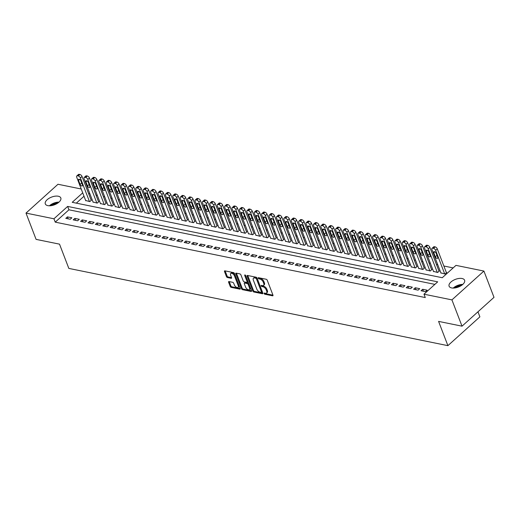 <?xml version="1.0" encoding="UTF-8"?>
<svg xmlns="http://www.w3.org/2000/svg" width="520" height="520" viewBox="0 0 520 520"><rect width="100%" height="100%" fill="white"/><g stroke="black" fill="none" stroke-linecap="round" stroke-linejoin="round"><path stroke-width="0.78" d="M264.101 293.547A0.715 0.377 -132 0 0 264.836 294.229L272.552 295.802A1.021 0.546 -132 0 0 272.916 295.737A1.021 0.546 -132 0 0 272.961 295.126L267.248 280.241A1.021 0.546 -132 0 0 266.201 279.266L258.486 277.693A0.715 0.377 -132 0 0 258.232 277.745A0.715 0.377 -132 0 0 258.2 278.168A0.715 0.377 -132 0 0 258.928 278.85L259.928 279.058A3.263 1.736 -132 0 1 263.269 282.172L263.744 283.413A3.263 1.736 -132 0 1 263.601 285.363A3.263 1.736 -132 0 1 262.438 285.591L261.437 285.382A0.715 0.377 -132 0 0 261.183 285.435A0.715 0.377 -132 0 0 261.151 285.857A0.715 0.377 -132 0 0 261.878 286.539L262.88 286.748A3.263 1.736 -132 0 1 266.221 289.868L266.695 291.103A3.263 1.736 -132 0 1 266.558 293.053A3.263 1.736 -132 0 1 265.389 293.28L264.387 293.072A0.715 0.377 -132 0 0 264.134 293.124A0.715 0.377 -132 0 0 264.101 293.547M264.869 293.169A0.715 0.377 -132 0 0 265.486 293.644L272.974 295.172M258.96 277.791A0.715 0.377 -132 0 0 259.584 278.265L260.579 278.467L259.928 279.058M261.911 285.48A0.715 0.377 -132 0 0 262.535 285.954L263.536 286.156L262.88 286.748M58.279 196.228A8.307 4.115 159 0 1 60.814 197.958A8.307 4.115 159 0 1 56.966 203.6A8.307 4.115 159 0 1 47.834 205.641A8.307 4.115 159 0 1 45.305 203.911A8.307 4.115 159 0 1 49.153 198.263A8.307 4.115 159 0 1 58.279 196.228M462.072 278.512A8.307 4.115 159 0 1 464.607 280.241A8.307 4.115 159 0 1 460.759 285.883A8.307 4.115 159 0 1 451.633 287.924A8.307 4.115 159 0 1 449.098 286.195A8.307 4.115 159 0 1 452.946 280.553A8.307 4.115 159 0 1 462.072 278.512M229.014 281.561A1.021 0.546 -132 0 0 228.65 281.625A1.021 0.546 -132 0 0 228.605 282.236L230.211 286.416A1.021 0.546 -132 0 0 231.25 287.391L239.824 289.133A1.021 0.546 -132 0 0 240.188 289.068A1.021 0.546 -132 0 0 240.233 288.457L234.52 273.572A1.021 0.546 -132 0 0 233.48 272.597L224.906 270.849A1.021 0.546 -132 0 0 224.542 270.92A1.021 0.546 -132 0 0 224.497 271.531L226.434 276.575A1.021 0.546 -132 0 0 227.474 277.55L231.147 278.298A1.021 0.546 -132 0 0 231.511 278.226A1.021 0.546 -132 0 0 231.556 277.615L230.594 275.119A2.73 1.456 -132 0 1 230.711 273.488A2.73 1.456 -132 0 1 232.667 273.721A2.73 1.456 -132 0 1 234.481 275.906L238.238 285.708A2.73 1.456 -132 0 1 238.121 287.339A2.73 1.456 -132 0 1 236.171 287.099A2.73 1.456 -132 0 1 234.358 284.914L233.727 283.283A1.021 0.546 -132 0 0 232.681 282.308L229.014 281.561M434.882 284.375L68.939 209.8L55.23 222.15L425.276 297.564L423.982 294.19L437.691 281.84L67.645 206.427L53.937 218.784L26 213.089L57.986 184.262L81.231 189M55.23 222.15L53.937 218.784M82.713 192.855L72.215 202.312L442.26 277.719L455.975 265.369L483.912 271.063L494 297.343L462.013 326.17L438.588 321.399L447.902 345.657L68.829 268.411L59.514 244.147L36.088 239.375L26 213.089M462.013 326.17L451.925 299.884L423.982 294.19M252.805 291.018A1.021 0.546 -132 0 0 253.844 291.993L262.418 293.742A1.021 0.546 -132 0 0 262.782 293.67A1.021 0.546 -132 0 0 262.828 293.059L257.114 278.174A1.021 0.546 -132 0 0 256.067 277.199L247.494 275.457A1.021 0.546 -132 0 0 247.13 275.522A1.021 0.546 -132 0 0 247.091 276.133L252.805 291.018L253.455 290.427A1.021 0.546 -132 0 0 254.501 291.401L262.841 293.105M251.121 291.434L242.547 289.692A1.021 0.546 -132 0 1 241.508 288.717L235.794 273.832A1.021 0.546 -132 0 1 235.833 273.221A1.021 0.546 -132 0 1 236.203 273.15L239.869 273.897A1.021 0.546 -132 0 1 240.916 274.872L243.23 280.911A1.021 0.546 -132 0 0 244.276 281.886L246.708 282.38A1.021 0.546 -132 0 0 247.072 282.315A1.021 0.546 -132 0 0 247.117 281.704L244.706 275.418A0.715 0.377 -132 0 1 244.738 274.995A0.715 0.377 -132 0 1 245.245 275.054A0.715 0.377 -132 0 1 245.719 275.626L251.531 290.758A1.021 0.546 -132 0 1 251.485 291.369A1.021 0.546 -132 0 1 251.121 291.434L251.596 291.012M447.902 345.657L479.888 316.836L477.958 311.798M74.835 218.394L73.197 219.863L77.642 220.766L79.274 219.297L74.835 218.394L75.582 220.35M89.635 221.41L88.003 222.879L92.443 223.789L94.075 222.313L89.635 221.41L90.383 223.366M104.435 224.425L102.804 225.894L107.244 226.805L108.875 225.329L104.435 224.425L105.183 226.382M119.236 227.442L117.605 228.911L122.044 229.821L123.676 228.345L119.236 227.442L119.99 229.398M134.037 230.458L132.405 231.933L136.845 232.837L138.476 231.361L134.037 230.458L134.791 232.414M148.844 233.474L147.206 234.949L151.651 235.853L153.283 234.383L148.844 233.474L149.591 235.43M163.644 236.489L162.013 237.965L166.452 238.869L168.083 237.4L163.644 236.489L164.392 238.446M178.444 239.506L176.813 240.981L181.253 241.885L182.884 240.416L178.444 239.506L179.192 241.462M193.245 242.522L191.614 243.997L196.053 244.9L197.685 243.431L193.245 242.522L193.999 244.478M208.046 245.544L206.414 247.013L210.853 247.917L212.492 246.447L208.046 245.544L208.8 247.494M222.853 248.56L221.214 250.029L225.661 250.933L227.292 249.464L222.853 248.56L223.6 250.517M237.653 251.576L236.022 253.045L240.461 253.948L242.093 252.48L237.653 251.576L238.4 253.533M252.453 254.592L250.822 256.061L255.261 256.964L256.893 255.495L252.453 254.592L253.201 256.548M267.254 257.608L265.623 259.077L270.062 259.981L271.694 258.512L267.254 257.608L268.008 259.565M282.055 260.624L280.423 262.093L284.863 262.997L286.5 261.528L282.055 260.624L282.808 262.581M296.861 263.64L295.224 265.109L299.669 266.012L301.301 264.543L296.861 263.64L297.609 265.596M311.662 266.656L310.031 268.125L314.47 269.029L316.101 267.56L311.662 266.656L312.409 268.613M326.463 269.672L324.831 271.141L329.271 272.044L330.902 270.575L326.463 269.672L327.217 271.628M341.263 272.688L339.632 274.157L344.071 275.067L345.703 273.592L341.263 272.688L342.017 274.644M356.063 275.704L354.432 277.173L358.872 278.083L360.51 276.608L356.063 275.704L356.818 277.661M370.871 278.72L369.239 280.189L373.678 281.099L375.31 279.624L370.871 278.72L371.618 280.677M385.671 281.736L384.04 283.205L388.479 284.115L390.111 282.639L385.671 281.736L386.418 283.692M400.472 284.752L398.84 286.228L403.279 287.131L404.911 285.656L400.472 284.752L401.226 286.709M415.272 287.768L413.641 289.244L418.08 290.147L419.712 288.678L415.272 287.768L416.026 289.725M422.675 289.276L421.044 290.752L425.484 291.655L427.115 290.186L422.675 289.276L423.423 291.233M407.875 286.26L406.244 287.736L410.683 288.639L412.315 287.17L407.875 286.26L408.623 288.217M393.068 283.244L391.437 284.713L395.876 285.623L397.514 284.147L393.068 283.244L393.822 285.2M378.268 280.228L376.636 281.697L381.075 282.607L382.707 281.132L378.268 280.228L379.022 282.185M363.467 277.212L361.835 278.681L366.275 279.591L367.906 278.115L363.467 277.212L364.221 279.168M348.666 274.196L347.035 275.665L351.475 276.575L353.106 275.1L348.666 274.196L349.414 276.153M333.866 271.18L332.235 272.649L336.674 273.553L338.306 272.084L333.866 271.18L334.613 273.137M319.059 268.164L317.428 269.633L321.867 270.536L323.505 269.067L319.059 268.164L319.813 270.12M304.258 265.148L302.627 266.617L307.067 267.521L308.698 266.052L304.258 265.148L305.012 267.105M289.458 262.132L287.827 263.601L292.266 264.505L293.897 263.036L289.458 262.132L290.212 264.089M274.658 259.116L273.026 260.585L277.466 261.489L279.097 260.019L274.658 259.116L275.405 261.072M259.857 256.1L258.219 257.569L262.665 258.472L264.297 257.003L259.857 256.1L260.605 258.057M245.05 253.084L243.419 254.553L247.858 255.457L249.496 253.988L245.05 253.084L245.804 255.041M230.25 250.068L228.618 251.537L233.058 252.441L234.689 250.972L230.25 250.068L231.004 252.025M215.449 247.052L213.817 248.521L218.257 249.425L219.889 247.956L215.449 247.052L216.197 249.008M200.649 244.036L199.017 245.505L203.457 246.409L205.088 244.94L200.649 244.036L201.396 245.986M185.848 241.014L184.21 242.489L188.656 243.393L190.287 241.924L185.848 241.014L186.596 242.97M171.041 237.998L169.41 239.473L173.849 240.377L175.481 238.908L171.041 237.998L171.795 239.954M156.24 234.982L154.609 236.457L159.048 237.361L160.68 235.892L156.24 234.982L156.995 236.938M141.44 231.966L139.809 233.441L144.248 234.344L145.88 232.869L141.44 231.966L142.188 233.922M126.64 228.95L125.008 230.419L129.448 231.328L131.079 229.853L126.64 228.95L127.387 230.906M111.839 225.933L110.201 227.403L114.647 228.312L116.278 226.837L111.839 225.933L112.587 227.89M97.032 222.917L95.401 224.386L99.84 225.297L101.472 223.821L97.032 222.917L97.786 224.874M82.232 219.901L80.6 221.37L85.04 222.281L86.671 220.805L82.232 219.901L82.986 221.858M67.431 216.886L65.8 218.355L70.239 219.258L71.87 217.789L67.431 216.886L68.178 218.842M483.912 271.063L451.925 299.884M453.161 267.904L443.853 266.006M437.769 264.764L436.449 264.498M430.365 263.257L429.052 262.99M422.968 261.749L421.649 261.482M415.565 260.24L414.245 259.974M408.161 258.733L406.848 258.466M400.764 257.225L399.445 256.952M393.361 255.717L392.048 255.444M385.964 254.208L384.644 253.936M378.56 252.701L377.24 252.428M371.156 251.192L369.844 250.919M363.76 249.685L362.44 249.411M356.356 248.177L355.043 247.904M348.959 246.669L347.64 246.395M341.556 245.161L340.236 244.888M334.152 243.653L332.839 243.38M326.755 242.144L325.436 241.872M319.351 240.63L318.038 240.364M311.954 239.122L310.635 238.856M304.551 237.614L303.231 237.347M297.147 236.106L295.834 235.839M289.75 234.598L288.431 234.332M282.347 233.09L281.034 232.823M274.95 231.582L273.631 231.316M267.547 230.074L266.227 229.808M260.143 228.566L258.83 228.3M252.746 227.058L251.427 226.792M245.343 225.55L244.03 225.284M237.946 224.042L236.626 223.775M230.542 222.534L229.222 222.268M223.139 221.026L221.826 220.76M215.742 219.518L214.422 219.252M208.338 218.01L207.025 217.744M200.941 216.502L199.622 216.236M193.537 214.994L192.218 214.728M186.134 213.486L184.821 213.219M178.737 211.978L177.417 211.712M171.333 210.47L170.02 210.203M163.937 208.962L162.617 208.696M156.533 207.454L155.214 207.188M149.13 205.946L147.816 205.68M141.733 204.438L140.413 204.172M134.329 202.93L133.016 202.657M126.932 201.422L125.613 201.149M119.528 199.914L118.209 199.641M112.125 198.406L110.812 198.133M104.728 196.898L103.409 196.625M97.325 195.39L96.005 195.117M89.927 193.882L88.608 193.609M84.006 196.228L76.323 203.151M85.638 200.48L89.823 201.611L91.455 200.142L91.085 200.07M93.034 201.988L97.227 203.119L98.859 201.65L98.488 201.578M100.438 203.495L104.624 204.627L106.255 203.158L105.885 203.086M107.841 205.004L112.028 206.135L113.659 204.666L113.288 204.594M115.239 206.511L119.424 207.643L121.056 206.174L120.692 206.102M122.642 208.019L126.828 209.157L128.459 207.681L128.089 207.61M130.039 209.528L134.232 210.665L135.863 209.19L135.493 209.118M137.442 211.036L141.629 212.173L143.26 210.697L142.89 210.626M144.846 212.544L149.032 213.681L150.663 212.206L150.293 212.134M152.243 214.052L156.429 215.189L158.06 213.714L157.697 213.642M159.647 215.56L163.833 216.697L165.464 215.222L165.094 215.15M167.044 217.067L171.236 218.205L172.868 216.73L172.497 216.658M174.447 218.576L178.633 219.713L180.264 218.238L179.894 218.166M181.85 220.083L186.036 221.221L187.668 219.745L187.297 219.674M189.248 221.592L193.433 222.729L195.072 221.254L194.701 221.182M196.651 223.1L200.837 224.237L202.469 222.768L202.098 222.69M204.048 224.608L208.24 225.745L209.872 224.276L209.502 224.198M211.452 226.115L215.638 227.253L217.269 225.784L216.899 225.706M218.855 227.63L223.041 228.761L224.672 227.292L224.302 227.214M226.252 229.138L230.438 230.269L232.076 228.8L231.706 228.722M233.656 230.646L237.842 231.777L239.473 230.308L239.103 230.23M241.053 232.154L245.245 233.285L246.877 231.816L246.506 231.738M248.456 233.662L252.642 234.793L254.274 233.324L253.903 233.246M255.859 235.17L260.046 236.301L261.677 234.832L261.307 234.754M263.257 236.678L267.442 237.809L269.081 236.34L268.71 236.262M270.66 238.186L274.846 239.317L276.478 237.848L276.107 237.77M278.057 239.694L282.25 240.825L283.881 239.356L283.511 239.278M285.461 241.202L289.647 242.333L291.278 240.864L290.908 240.786M292.864 242.71L297.05 243.841L298.682 242.372L298.311 242.294M300.261 244.218L304.447 245.349L306.085 243.88L305.714 243.802M307.664 245.726L311.851 246.857L313.482 245.388L313.111 245.31M315.062 247.234L319.254 248.365L320.886 246.896L320.515 246.818M322.465 248.742L326.651 249.873L328.283 248.404L327.912 248.326M329.869 250.25L334.054 251.381L335.686 249.912L335.316 249.834M337.266 251.758L341.451 252.889L343.09 251.42L342.719 251.342M344.669 253.266L348.855 254.397L350.487 252.928L350.116 252.85M352.072 254.774L356.259 255.905L357.89 254.436L357.519 254.364M359.469 256.282L363.656 257.413L365.287 255.944L364.916 255.873M366.873 257.79L371.059 258.921L372.691 257.452L372.32 257.381M374.27 259.298L378.456 260.429L380.094 258.96L379.724 258.889M381.674 260.806L385.86 261.937L387.491 260.468L387.121 260.397M389.077 262.314L393.263 263.452L394.894 261.976L394.524 261.905M396.474 263.822L400.66 264.959L402.291 263.484L401.921 263.413M403.878 265.33L408.063 266.468L409.695 264.992L409.325 264.921M411.275 266.838L415.46 267.976L417.099 266.5L416.728 266.428M418.678 268.346L422.864 269.483L424.496 268.008L424.125 267.937M426.082 269.854L430.268 270.992L431.899 269.516L431.529 269.445M433.478 271.362L437.665 272.5L439.296 271.024L438.925 270.953M440.882 272.87L445.068 274.007L446.7 272.532L446.329 272.461M68.939 209.8L67.645 206.427M266.558 293.053L267.209 292.468A3.263 1.736 -132 0 0 267.351 290.517L266.695 291.103M263.536 286.156A3.263 1.736 -132 0 1 266.87 289.276L267.351 290.517M263.601 285.363L264.257 284.778A3.263 1.736 -132 0 0 264.401 282.828L263.744 283.413M260.579 278.467A3.263 1.736 -132 0 1 263.919 281.587L264.401 282.828M247.728 275.502A1.021 0.546 -132 0 0 247.741 275.548L253.455 290.427M261.177 292.422A0.715 0.377 -132 0 0 261.43 292.37A0.715 0.377 -132 0 0 261.463 291.941L256.445 278.876A0.715 0.377 -132 0 0 255.717 278.194L254.664 277.979A3.263 1.736 -132 0 0 253.494 278.207A3.263 1.736 -132 0 0 253.351 280.156L256.783 289.088A3.263 1.736 -132 0 0 260.124 292.201L261.177 292.422M261.827 291.831A0.715 0.377 -132 0 0 262.08 291.779A0.715 0.377 -132 0 0 262.113 291.356L261.463 291.941M253.494 278.207L254.144 277.615A3.263 1.736 -132 0 1 255.314 277.394L256.367 277.608A0.715 0.377 -132 0 1 257.101 278.291L262.113 291.356M251.544 290.803L243.204 289.101L242.547 289.692M236.431 273.202A1.021 0.546 -132 0 0 236.444 273.24L242.158 288.125A1.021 0.546 -132 0 0 243.204 289.101M247.072 282.315L247.728 281.723A1.021 0.546 -132 0 0 247.767 281.112L245.55 275.334M245.635 287.177A2.73 1.456 -132 0 0 247.448 289.361A2.73 1.456 -132 0 0 249.405 289.594A2.73 1.456 -132 0 0 249.522 287.969L248.196 284.518A1.021 0.546 -132 0 0 247.15 283.543L244.719 283.043A1.021 0.546 -132 0 0 244.355 283.114A1.021 0.546 -132 0 0 244.309 283.725L245.635 287.177M249.405 289.594L250.055 289.01A2.73 1.456 -132 0 0 250.172 287.378L249.522 287.969M244.355 283.114L245.005 282.522A1.021 0.546 -132 0 1 245.369 282.458L247.806 282.952A1.021 0.546 -132 0 1 248.846 283.927L250.172 287.378M238.121 287.339L238.778 286.748A2.73 1.456 -132 0 0 238.894 285.116L238.238 285.708M230.711 273.488L231.361 272.896A2.73 1.456 -132 0 1 233.317 273.137A2.73 1.456 -132 0 1 235.131 275.32L238.894 285.116M225.134 270.894A1.021 0.546 -132 0 0 225.147 270.94L227.084 275.983A1.021 0.546 -132 0 0 228.131 276.959L231.569 277.661M229.242 281.606A1.021 0.546 -132 0 0 229.261 281.651L230.861 285.825A1.021 0.546 -132 0 0 231.907 286.8L240.253 288.502M446.446 272.766L437.275 248.872A2.08 1.105 48 0 0 435.149 246.883L434.408 246.733A2.08 1.105 48 0 0 433.667 246.877L432.029 248.346A2.08 1.105 -132 0 0 431.945 249.587L440.999 273.175M432.029 248.346A2.08 1.105 -132 0 1 432.776 248.203L433.518 248.358A2.08 1.105 -132 0 1 435.643 250.341L444.697 273.93M433.771 252.759L435.325 256.802A1.664 0.884 -132 0 0 436.429 258.135A1.664 0.884 -132 0 0 437.619 258.278A1.664 0.884 -132 0 0 437.691 257.283L436.144 253.24A1.664 0.884 -132 0 0 435.038 251.908A1.664 0.884 -132 0 0 433.843 251.764A1.664 0.884 -132 0 0 433.771 252.759L434.837 251.797M439.043 271.258L429.871 247.364A2.08 1.105 48 0 0 427.746 245.375L427.005 245.225A2.08 1.105 48 0 0 426.263 245.369L424.632 246.838A2.08 1.105 -132 0 0 424.541 248.079L433.596 271.668M424.632 246.838A2.08 1.105 -132 0 1 425.373 246.694L426.114 246.85A2.08 1.105 -132 0 1 428.24 248.833L437.294 272.422M426.374 251.251L427.921 255.294A1.664 0.884 -132 0 0 429.026 256.627A1.664 0.884 -132 0 0 430.222 256.769A1.664 0.884 -132 0 0 430.293 255.775L428.74 251.732A1.664 0.884 -132 0 0 427.635 250.4A1.664 0.884 -132 0 0 426.446 250.257A1.664 0.884 -132 0 0 426.374 251.251L427.44 250.289M431.646 269.75L422.474 245.856A2.08 1.105 48 0 0 420.349 243.867L419.607 243.718A2.08 1.105 48 0 0 418.86 243.861L417.228 245.33A2.08 1.105 -132 0 0 417.137 246.571L426.192 270.159M417.228 245.33A2.08 1.105 -132 0 1 417.976 245.186L418.717 245.343A2.08 1.105 -132 0 1 420.843 247.325L429.897 270.913M418.971 249.743L420.524 253.786A1.664 0.884 -132 0 0 421.629 255.119A1.664 0.884 -132 0 0 422.819 255.261A1.664 0.884 -132 0 0 422.89 254.267L421.337 250.224A1.664 0.884 -132 0 0 420.231 248.892A1.664 0.884 -132 0 0 419.042 248.749A1.664 0.884 -132 0 0 418.971 249.743L420.037 248.781M454.188 288.041A7.007 3.471 159 0 1 456.996 286.247A7.007 3.471 159 0 1 462.059 285.019M460.856 285.825A6.494 3.211 -21 0 0 457.314 286.884A6.494 3.211 -21 0 0 455.618 287.839M462.787 284.414A8.047 3.985 -21 0 0 456.677 285.825A8.047 3.985 -21 0 0 453.238 288.08M50.395 205.751A7.007 3.471 159 0 1 53.196 203.964A7.007 3.471 159 0 1 58.266 202.728M57.064 203.541A6.494 3.211 -21 0 0 53.521 204.594A6.494 3.211 -21 0 0 51.825 205.55M58.994 202.124A8.047 3.985 -21 0 0 52.884 203.535A8.047 3.985 -21 0 0 49.445 205.79M424.242 268.242L415.071 244.348A2.08 1.105 48 0 0 412.945 242.359L412.204 242.209A2.08 1.105 48 0 0 411.463 242.353L409.832 243.822A2.08 1.105 -132 0 0 409.74 245.063L418.795 268.651M409.832 243.822A2.08 1.105 -132 0 1 410.572 243.678L411.313 243.834A2.08 1.105 -132 0 1 413.439 245.817L422.494 269.406M411.567 248.235L413.121 252.278A1.664 0.884 -132 0 0 414.226 253.611A1.664 0.884 -132 0 0 415.422 253.754A1.664 0.884 -132 0 0 415.493 252.759L413.94 248.716A1.664 0.884 -132 0 0 412.834 247.383A1.664 0.884 -132 0 0 411.638 247.24A1.664 0.884 -132 0 0 411.567 248.235L412.64 247.273M416.845 266.728L407.674 242.84A2.08 1.105 48 0 0 405.541 240.851L404.807 240.702A2.08 1.105 48 0 0 404.06 240.844L402.428 242.314A2.08 1.105 -132 0 0 402.337 243.555L411.392 267.144M402.428 242.314A2.08 1.105 -132 0 1 403.169 242.171L403.91 242.327A2.08 1.105 -132 0 1 406.042 244.309L415.097 267.897M404.17 246.727L405.724 250.77A1.664 0.884 -132 0 0 406.829 252.096A1.664 0.884 -132 0 0 408.018 252.245A1.664 0.884 -132 0 0 408.09 251.251L406.536 247.208A1.664 0.884 -132 0 0 405.431 245.875A1.664 0.884 -132 0 0 404.241 245.733A1.664 0.884 -132 0 0 404.17 246.727L405.236 245.765M409.442 265.219L400.27 241.332A2.08 1.105 48 0 0 398.144 239.343L397.404 239.194A2.08 1.105 48 0 0 396.663 239.337L395.025 240.806A2.08 1.105 -132 0 0 394.94 242.047L403.995 265.636M395.025 240.806A2.08 1.105 -132 0 1 395.772 240.662L396.513 240.812A2.08 1.105 -132 0 1 398.638 242.801L407.693 266.389M396.767 245.219L398.32 249.262A1.664 0.884 -132 0 0 399.425 250.588A1.664 0.884 -132 0 0 400.615 250.738A1.664 0.884 -132 0 0 400.686 249.743L399.139 245.7A1.664 0.884 -132 0 0 398.034 244.368A1.664 0.884 -132 0 0 396.838 244.225A1.664 0.884 -132 0 0 396.767 245.219L397.832 244.257M402.038 263.712L392.866 239.824A2.08 1.105 48 0 0 390.741 237.835L390 237.686A2.08 1.105 48 0 0 389.259 237.828L387.628 239.297A2.08 1.105 -132 0 0 387.537 240.539L396.591 264.127M387.628 239.297A2.08 1.105 -132 0 1 388.369 239.155L389.11 239.304A2.08 1.105 -132 0 1 391.235 241.293L400.29 264.882M389.37 243.711L390.916 247.754A1.664 0.884 -132 0 0 392.022 249.08A1.664 0.884 -132 0 0 393.218 249.23A1.664 0.884 -132 0 0 393.289 248.235L391.736 244.192A1.664 0.884 -132 0 0 390.631 242.859A1.664 0.884 -132 0 0 389.441 242.717A1.664 0.884 -132 0 0 389.37 243.711L390.435 242.749M394.641 262.204L385.469 238.316A2.08 1.105 48 0 0 383.344 236.327L382.603 236.178A2.08 1.105 48 0 0 381.856 236.321L380.224 237.79A2.08 1.105 -132 0 0 380.133 239.031L389.188 262.62M380.224 237.79A2.08 1.105 -132 0 1 380.972 237.647L381.713 237.796A2.08 1.105 -132 0 1 383.838 239.785L392.893 263.374M381.966 242.197L383.519 246.246A1.664 0.884 -132 0 0 384.625 247.572A1.664 0.884 -132 0 0 385.814 247.722A1.664 0.884 -132 0 0 385.885 246.727L384.332 242.684A1.664 0.884 -132 0 0 383.227 241.352A1.664 0.884 -132 0 0 382.038 241.208A1.664 0.884 -132 0 0 381.966 242.197L383.032 241.241M387.238 260.695L378.066 236.808A2.08 1.105 48 0 0 375.941 234.819L375.2 234.669A2.08 1.105 48 0 0 374.459 234.812L372.827 236.281A2.08 1.105 -132 0 0 372.736 237.523L381.791 261.111M372.827 236.281A2.08 1.105 -132 0 1 373.568 236.139L374.309 236.288A2.08 1.105 -132 0 1 376.435 238.277L385.489 261.865M374.562 240.689L376.116 244.738A1.664 0.884 -132 0 0 377.221 246.064A1.664 0.884 -132 0 0 378.417 246.214A1.664 0.884 -132 0 0 378.488 245.219L376.935 241.176A1.664 0.884 -132 0 0 375.83 239.844A1.664 0.884 -132 0 0 374.634 239.701A1.664 0.884 -132 0 0 374.562 240.689L375.635 239.733M379.841 259.188L370.669 235.3A2.08 1.105 48 0 0 368.537 233.311L367.803 233.161A2.08 1.105 48 0 0 367.055 233.305L365.424 234.774A2.08 1.105 -132 0 0 365.332 236.015L374.387 259.603M365.424 234.774A2.08 1.105 -132 0 1 366.165 234.631L366.906 234.78A2.08 1.105 -132 0 1 369.038 236.769L378.092 260.358M367.166 239.181L368.719 243.23A1.664 0.884 -132 0 0 369.824 244.556A1.664 0.884 -132 0 0 371.013 244.706A1.664 0.884 -132 0 0 371.085 243.711L369.531 239.668A1.664 0.884 -132 0 0 368.426 238.336A1.664 0.884 -132 0 0 367.237 238.192A1.664 0.884 -132 0 0 367.166 239.181L368.231 238.225M372.437 257.68L363.266 233.792A2.08 1.105 48 0 0 361.14 231.803L360.399 231.654A2.08 1.105 48 0 0 359.658 231.797L358.02 233.266A2.08 1.105 -132 0 0 357.935 234.507L366.99 258.096M358.02 233.266A2.08 1.105 -132 0 1 358.768 233.123L359.509 233.272A2.08 1.105 -132 0 1 361.634 235.261L370.688 258.85M359.762 237.672L361.316 241.716A1.664 0.884 -132 0 0 362.421 243.048A1.664 0.884 -132 0 0 363.61 243.197A1.664 0.884 -132 0 0 363.682 242.203L362.135 238.16A1.664 0.884 -132 0 0 361.029 236.828A1.664 0.884 -132 0 0 359.834 236.685A1.664 0.884 -132 0 0 359.762 237.672L360.828 236.711M365.034 256.172L355.862 232.284A2.08 1.105 48 0 0 353.737 230.295L352.996 230.145A2.08 1.105 48 0 0 352.255 230.289L350.623 231.758A2.08 1.105 -132 0 0 350.532 232.999L359.587 256.588M350.623 231.758A2.08 1.105 -132 0 1 351.364 231.614L352.105 231.764A2.08 1.105 -132 0 1 354.231 233.753L363.285 257.342M352.365 236.165L353.912 240.208A1.664 0.884 -132 0 0 355.017 241.54A1.664 0.884 -132 0 0 356.213 241.683A1.664 0.884 -132 0 0 356.285 240.695L354.731 236.652A1.664 0.884 -132 0 0 353.626 235.319A1.664 0.884 -132 0 0 352.437 235.177A1.664 0.884 -132 0 0 352.365 236.165L353.431 235.203M357.637 254.664L348.465 230.776A2.08 1.105 48 0 0 346.34 228.787L345.599 228.638A2.08 1.105 48 0 0 344.851 228.781L343.219 230.25A2.08 1.105 -132 0 0 343.129 231.491L352.183 255.08M343.219 230.25A2.08 1.105 -132 0 1 343.967 230.107L344.708 230.256A2.08 1.105 -132 0 1 346.834 232.245L355.888 255.833M344.962 234.656L346.515 238.7A1.664 0.884 -132 0 0 347.62 240.032A1.664 0.884 -132 0 0 348.81 240.175A1.664 0.884 -132 0 0 348.881 239.187L347.328 235.144A1.664 0.884 -132 0 0 346.223 233.811A1.664 0.884 -132 0 0 345.033 233.669A1.664 0.884 -132 0 0 344.962 234.656L346.028 233.694M350.233 253.156L341.062 229.268A2.08 1.105 48 0 0 338.936 227.279L338.195 227.13A2.08 1.105 48 0 0 337.454 227.272L335.822 228.742A2.08 1.105 -132 0 0 335.731 229.983L344.786 253.572M335.822 228.742A2.08 1.105 -132 0 1 336.563 228.599L337.304 228.748A2.08 1.105 -132 0 1 339.43 230.737L348.485 254.326M337.558 233.149L339.112 237.192A1.664 0.884 -132 0 0 340.216 238.524A1.664 0.884 -132 0 0 341.413 238.667A1.664 0.884 -132 0 0 341.484 237.679L339.931 233.636A1.664 0.884 -132 0 0 338.825 232.303A1.664 0.884 -132 0 0 337.63 232.161A1.664 0.884 -132 0 0 337.558 233.149L338.631 232.186M342.836 251.648L333.665 227.76A2.08 1.105 48 0 0 331.533 225.771L330.798 225.622A2.08 1.105 48 0 0 330.05 225.764L328.419 227.233A2.08 1.105 -132 0 0 328.328 228.475L337.382 252.064M328.419 227.233A2.08 1.105 -132 0 1 329.16 227.091L329.901 227.24A2.08 1.105 -132 0 1 332.033 229.229L341.088 252.817M330.161 231.641L331.714 235.683A1.664 0.884 -132 0 0 332.82 237.016A1.664 0.884 -132 0 0 334.009 237.159A1.664 0.884 -132 0 0 334.081 236.171L332.527 232.128A1.664 0.884 -132 0 0 331.422 230.796A1.664 0.884 -132 0 0 330.233 230.653A1.664 0.884 -132 0 0 330.161 231.641L331.227 230.678M335.433 250.139L326.261 226.252A2.08 1.105 48 0 0 324.136 224.263L323.394 224.114A2.08 1.105 48 0 0 322.654 224.256L321.016 225.725A2.08 1.105 -132 0 0 320.931 226.967L329.986 250.556M321.016 225.725A2.08 1.105 -132 0 1 321.763 225.583L322.504 225.732A2.08 1.105 -132 0 1 324.63 227.721L333.684 251.31M322.757 230.133L324.311 234.175A1.664 0.884 -132 0 0 325.416 235.508A1.664 0.884 -132 0 0 326.606 235.651A1.664 0.884 -132 0 0 326.677 234.663L325.13 230.62A1.664 0.884 -132 0 0 324.025 229.287A1.664 0.884 -132 0 0 322.829 229.138A1.664 0.884 -132 0 0 322.757 230.133L323.824 229.171M328.029 248.631L318.858 224.744A2.08 1.105 48 0 0 316.732 222.755L315.991 222.606A2.08 1.105 48 0 0 315.25 222.749L313.619 224.218A2.08 1.105 -132 0 0 313.528 225.459L322.582 249.047M313.619 224.218A2.08 1.105 -132 0 1 314.36 224.075L315.101 224.224A2.08 1.105 -132 0 1 317.226 226.213L326.281 249.802M315.361 228.625L316.908 232.667A1.664 0.884 -132 0 0 318.012 234A1.664 0.884 -132 0 0 319.209 234.143A1.664 0.884 -132 0 0 319.28 233.155L317.726 229.106A1.664 0.884 -132 0 0 316.622 227.78A1.664 0.884 -132 0 0 315.432 227.63A1.664 0.884 -132 0 0 315.361 228.625L316.427 227.662M320.632 247.124L311.461 223.236A2.08 1.105 48 0 0 309.335 221.247L308.594 221.097A2.08 1.105 48 0 0 307.846 221.24L306.215 222.709A2.08 1.105 -132 0 0 306.124 223.951L315.178 247.54M306.215 222.709A2.08 1.105 -132 0 1 306.963 222.567L307.704 222.716A2.08 1.105 -132 0 1 309.829 224.705L318.883 248.294M307.957 227.117L309.511 231.16A1.664 0.884 -132 0 0 310.615 232.492A1.664 0.884 -132 0 0 311.805 232.635A1.664 0.884 -132 0 0 311.877 231.647L310.323 227.597A1.664 0.884 -132 0 0 309.218 226.272A1.664 0.884 -132 0 0 308.029 226.122A1.664 0.884 -132 0 0 307.957 227.117L309.023 226.155M313.228 245.615L304.057 221.722A2.08 1.105 48 0 0 301.932 219.739L301.19 219.589A2.08 1.105 48 0 0 300.45 219.726L298.818 221.202A2.08 1.105 -132 0 0 298.727 222.443L307.781 246.031M298.818 221.202A2.08 1.105 -132 0 1 299.559 221.058L300.3 221.208A2.08 1.105 -132 0 1 302.425 223.197L311.48 246.786M300.553 225.608L302.107 229.651A1.664 0.884 -132 0 0 303.212 230.984A1.664 0.884 -132 0 0 304.408 231.127A1.664 0.884 -132 0 0 304.48 230.139L302.926 226.089A1.664 0.884 -132 0 0 301.821 224.764A1.664 0.884 -132 0 0 300.625 224.614A1.664 0.884 -132 0 0 300.553 225.608L301.626 224.647M305.832 244.108L296.66 220.214A2.08 1.105 48 0 0 294.528 218.231L293.793 218.082A2.08 1.105 48 0 0 293.046 218.218L291.414 219.694A2.08 1.105 -132 0 0 291.324 220.935L300.378 244.524M291.414 219.694A2.08 1.105 -132 0 1 292.156 219.55L292.897 219.7A2.08 1.105 -132 0 1 295.029 221.689L304.083 245.278M293.156 224.1L294.71 228.144A1.664 0.884 -132 0 0 295.815 229.476A1.664 0.884 -132 0 0 297.005 229.619A1.664 0.884 -132 0 0 297.076 228.625L295.522 224.582A1.664 0.884 -132 0 0 294.418 223.256A1.664 0.884 -132 0 0 293.228 223.106A1.664 0.884 -132 0 0 293.156 224.1L294.222 223.139M298.428 242.6L289.257 218.706A2.08 1.105 48 0 0 287.131 216.723L286.39 216.573A2.08 1.105 48 0 0 285.649 216.71L284.011 218.186A2.08 1.105 -132 0 0 283.927 219.427L292.981 243.016M284.011 218.186A2.08 1.105 -132 0 1 284.758 218.042L285.5 218.192A2.08 1.105 -132 0 1 287.625 220.181L296.68 243.769M285.753 222.593L287.307 226.636A1.664 0.884 -132 0 0 288.411 227.968A1.664 0.884 -132 0 0 289.601 228.111A1.664 0.884 -132 0 0 289.673 227.117L288.125 223.073A1.664 0.884 -132 0 0 287.021 221.748A1.664 0.884 -132 0 0 285.825 221.598A1.664 0.884 -132 0 0 285.753 222.593L286.819 221.631M291.025 241.092L281.853 217.197A2.08 1.105 48 0 0 279.728 215.215L278.986 215.066A2.08 1.105 48 0 0 278.245 215.202L276.614 216.678A2.08 1.105 -132 0 0 276.523 217.919L285.578 241.508M276.614 216.678A2.08 1.105 -132 0 1 277.355 216.535L278.096 216.684A2.08 1.105 -132 0 1 280.221 218.673L289.276 242.261M278.356 221.084L279.903 225.128A1.664 0.884 -132 0 0 281.008 226.46A1.664 0.884 -132 0 0 282.204 226.603A1.664 0.884 -132 0 0 282.276 225.608L280.722 221.566A1.664 0.884 -132 0 0 279.617 220.239A1.664 0.884 -132 0 0 278.428 220.09A1.664 0.884 -132 0 0 278.356 221.084L279.422 220.123M283.627 239.583L274.456 215.69A2.08 1.105 48 0 0 272.331 213.707L271.589 213.558A2.08 1.105 48 0 0 270.842 213.694L269.211 215.169A2.08 1.105 -132 0 0 269.12 216.411L278.174 239.993M269.211 215.169A2.08 1.105 -132 0 1 269.958 215.026L270.699 215.176A2.08 1.105 -132 0 1 272.825 217.165L281.879 240.747M270.953 219.577L272.506 223.619A1.664 0.884 -132 0 0 273.611 224.952A1.664 0.884 -132 0 0 274.8 225.095A1.664 0.884 -132 0 0 274.872 224.1L273.319 220.058A1.664 0.884 -132 0 0 272.214 218.732A1.664 0.884 -132 0 0 271.024 218.582A1.664 0.884 -132 0 0 270.953 219.577L272.019 218.614M276.224 238.076L267.053 214.181A2.08 1.105 48 0 0 264.927 212.199L264.186 212.05A2.08 1.105 48 0 0 263.445 212.186L261.814 213.661A2.08 1.105 -132 0 0 261.722 214.903L270.777 238.485M261.814 213.661A2.08 1.105 -132 0 1 262.555 213.519L263.296 213.668A2.08 1.105 -132 0 1 265.421 215.657L274.476 239.239M263.549 218.069L265.103 222.112A1.664 0.884 -132 0 0 266.208 223.444A1.664 0.884 -132 0 0 267.397 223.587A1.664 0.884 -132 0 0 267.475 222.593L265.922 218.55A1.664 0.884 -132 0 0 264.817 217.217A1.664 0.884 -132 0 0 263.62 217.074A1.664 0.884 -132 0 0 263.549 218.069L264.622 217.107M268.827 236.567L259.656 212.674A2.08 1.105 48 0 0 257.524 210.691L256.789 210.535A2.08 1.105 48 0 0 256.042 210.678L254.41 212.154A2.08 1.105 -132 0 0 254.319 213.395L263.374 236.977M254.41 212.154A2.08 1.105 -132 0 1 255.151 212.011L255.892 212.16A2.08 1.105 -132 0 1 258.024 214.149L267.079 237.731M256.152 216.561L257.706 220.603A1.664 0.884 -132 0 0 258.811 221.936A1.664 0.884 -132 0 0 260 222.079A1.664 0.884 -132 0 0 260.072 221.084L258.518 217.042A1.664 0.884 -132 0 0 257.413 215.709A1.664 0.884 -132 0 0 256.224 215.566A1.664 0.884 -132 0 0 256.152 216.561L257.218 215.599M261.423 235.06L252.252 211.166A2.08 1.105 48 0 0 250.127 209.183L249.386 209.027A2.08 1.105 48 0 0 248.644 209.17L247.006 210.645A2.08 1.105 -132 0 0 246.922 211.887L255.977 235.469M247.006 210.645A2.08 1.105 -132 0 1 247.754 210.503L248.495 210.652A2.08 1.105 -132 0 1 250.62 212.641L259.675 236.223M248.749 215.053L250.302 219.096A1.664 0.884 -132 0 0 251.407 220.428A1.664 0.884 -132 0 0 252.597 220.571A1.664 0.884 -132 0 0 252.668 219.577L251.121 215.534A1.664 0.884 -132 0 0 250.01 214.201A1.664 0.884 -132 0 0 248.82 214.058A1.664 0.884 -132 0 0 248.749 215.053L249.815 214.091M254.02 233.552L244.849 209.658A2.08 1.105 48 0 0 242.723 207.675L241.982 207.519A2.08 1.105 48 0 0 241.241 207.662L239.609 209.138A2.08 1.105 -132 0 0 239.519 210.373L248.573 233.961M239.609 209.138A2.08 1.105 -132 0 1 240.35 208.994L241.092 209.144A2.08 1.105 -132 0 1 243.217 211.133L252.272 234.715M241.352 213.544L242.899 217.588A1.664 0.884 -132 0 0 244.004 218.92A1.664 0.884 -132 0 0 245.2 219.063A1.664 0.884 -132 0 0 245.271 218.069L243.718 214.025A1.664 0.884 -132 0 0 242.613 212.693A1.664 0.884 -132 0 0 241.423 212.55A1.664 0.884 -132 0 0 241.352 213.544L242.417 212.583M246.623 232.044L237.452 208.15A2.08 1.105 48 0 0 235.326 206.167L234.585 206.011A2.08 1.105 48 0 0 233.838 206.154L232.206 207.623A2.08 1.105 -132 0 0 232.115 208.864L241.169 232.453M232.206 207.623A2.08 1.105 -132 0 1 232.953 207.487L233.688 207.636A2.08 1.105 -132 0 1 235.82 209.619L244.875 233.207M233.948 212.036L235.502 216.08A1.664 0.884 -132 0 0 236.607 217.412A1.664 0.884 -132 0 0 237.796 217.555A1.664 0.884 -132 0 0 237.868 216.561L236.314 212.518A1.664 0.884 -132 0 0 235.209 211.185A1.664 0.884 -132 0 0 234.019 211.042A1.664 0.884 -132 0 0 233.948 212.036L235.014 211.075M239.219 230.536L230.048 206.642A2.08 1.105 48 0 0 227.922 204.659L227.181 204.503A2.08 1.105 48 0 0 226.441 204.646L224.809 206.115A2.08 1.105 -132 0 0 224.718 207.357L233.772 230.945M224.809 206.115A2.08 1.105 -132 0 1 225.55 205.978L226.291 206.128A2.08 1.105 -132 0 1 228.417 208.111L237.471 231.699M226.544 210.529L228.098 214.572A1.664 0.884 -132 0 0 229.203 215.904A1.664 0.884 -132 0 0 230.393 216.047A1.664 0.884 -132 0 0 230.471 215.053L228.917 211.01A1.664 0.884 -132 0 0 227.812 209.677A1.664 0.884 -132 0 0 226.616 209.534A1.664 0.884 -132 0 0 226.544 210.529L227.617 209.567M231.822 229.028L222.651 205.133A2.08 1.105 48 0 0 220.519 203.151L219.785 202.995A2.08 1.105 48 0 0 219.037 203.138L217.406 204.607A2.08 1.105 -132 0 0 217.315 205.849L226.369 229.437M217.406 204.607A2.08 1.105 -132 0 1 218.147 204.471L218.888 204.62A2.08 1.105 -132 0 1 221.019 206.603L230.074 230.191M219.147 209.02L220.701 213.064A1.664 0.884 -132 0 0 221.806 214.396A1.664 0.884 -132 0 0 222.995 214.539A1.664 0.884 -132 0 0 223.067 213.544L221.514 209.502A1.664 0.884 -132 0 0 220.409 208.169A1.664 0.884 -132 0 0 219.219 208.026A1.664 0.884 -132 0 0 219.147 209.02L220.214 208.058M224.419 227.519L215.248 203.625A2.08 1.105 48 0 0 213.122 201.643L212.381 201.487A2.08 1.105 48 0 0 211.64 201.63L210.002 203.099A2.08 1.105 -132 0 0 209.917 204.341L218.972 227.929M210.002 203.099A2.08 1.105 -132 0 1 210.75 202.963L211.49 203.112A2.08 1.105 -132 0 1 213.616 205.094L222.671 228.683M211.744 207.513L213.297 211.556A1.664 0.884 -132 0 0 214.403 212.888A1.664 0.884 -132 0 0 215.592 213.031A1.664 0.884 -132 0 0 215.664 212.036L214.117 207.994A1.664 0.884 -132 0 0 213.005 206.661A1.664 0.884 -132 0 0 211.816 206.518A1.664 0.884 -132 0 0 211.744 207.513L212.81 206.55M217.016 226.011L207.844 202.118A2.08 1.105 48 0 0 205.719 200.129L204.978 199.979A2.08 1.105 48 0 0 204.237 200.122L202.605 201.591A2.08 1.105 -132 0 0 202.514 202.833L211.569 226.421M202.605 201.591A2.08 1.105 -132 0 1 203.346 201.455L204.087 201.604A2.08 1.105 -132 0 1 206.213 203.587L215.267 227.175M204.347 206.005L205.894 210.047A1.664 0.884 -132 0 0 206.999 211.38A1.664 0.884 -132 0 0 208.195 211.523A1.664 0.884 -132 0 0 208.267 210.529L206.713 206.486A1.664 0.884 -132 0 0 205.608 205.153A1.664 0.884 -132 0 0 204.419 205.01A1.664 0.884 -132 0 0 204.347 206.005L205.413 205.042M209.619 224.504L200.447 200.609A2.08 1.105 48 0 0 198.322 198.62L197.581 198.471A2.08 1.105 48 0 0 196.833 198.614L195.202 200.083A2.08 1.105 -132 0 0 195.111 201.325L204.165 224.913M195.202 200.083A2.08 1.105 -132 0 1 195.949 199.947L196.683 200.096A2.08 1.105 -132 0 1 198.816 202.078L207.87 225.667M196.944 204.497L198.497 208.54A1.664 0.884 -132 0 0 199.602 209.872A1.664 0.884 -132 0 0 200.792 210.015A1.664 0.884 -132 0 0 200.863 209.02L199.31 204.978A1.664 0.884 -132 0 0 198.205 203.645A1.664 0.884 -132 0 0 197.015 203.502A1.664 0.884 -132 0 0 196.944 204.497L198.01 203.535M202.215 222.995L193.044 199.102A2.08 1.105 48 0 0 190.918 197.113L190.177 196.963A2.08 1.105 48 0 0 189.436 197.106L187.805 198.575A2.08 1.105 -132 0 0 187.714 199.817L196.768 223.405M187.805 198.575A2.08 1.105 -132 0 1 188.546 198.432L189.286 198.588A2.08 1.105 -132 0 1 191.412 200.571L200.467 224.159M189.54 202.989L191.094 207.031A1.664 0.884 -132 0 0 192.198 208.364A1.664 0.884 -132 0 0 193.388 208.507A1.664 0.884 -132 0 0 193.466 207.513L191.912 203.469A1.664 0.884 -132 0 0 190.808 202.137A1.664 0.884 -132 0 0 189.612 201.994A1.664 0.884 -132 0 0 189.54 202.989L190.613 202.026M194.818 221.488L185.647 197.594A2.08 1.105 48 0 0 183.514 195.605L182.78 195.455A2.08 1.105 48 0 0 182.033 195.598L180.401 197.067A2.08 1.105 -132 0 0 180.31 198.308L189.364 221.897M180.401 197.067A2.08 1.105 -132 0 1 181.142 196.924L181.883 197.08A2.08 1.105 -132 0 1 184.008 199.062L193.063 222.651M182.143 201.481L183.697 205.524A1.664 0.884 -132 0 0 184.802 206.856A1.664 0.884 -132 0 0 185.991 206.999A1.664 0.884 -132 0 0 186.062 206.005L184.509 201.962A1.664 0.884 -132 0 0 183.404 200.629A1.664 0.884 -132 0 0 182.214 200.486A1.664 0.884 -132 0 0 182.143 201.481L183.209 200.519M187.415 219.98L178.243 196.086A2.08 1.105 48 0 0 176.118 194.097L175.377 193.947A2.08 1.105 48 0 0 174.629 194.09L172.998 195.559A2.08 1.105 -132 0 0 172.913 196.8L181.968 220.389M172.998 195.559A2.08 1.105 -132 0 1 173.745 195.416L174.486 195.572A2.08 1.105 -132 0 1 176.612 197.555L185.666 221.143M174.739 199.972L176.293 204.016A1.664 0.884 -132 0 0 177.398 205.348A1.664 0.884 -132 0 0 178.588 205.491A1.664 0.884 -132 0 0 178.659 204.497L177.112 200.453A1.664 0.884 -132 0 0 176 199.121A1.664 0.884 -132 0 0 174.811 198.978A1.664 0.884 -132 0 0 174.739 199.972L175.806 199.011M180.011 218.472L170.839 194.578A2.08 1.105 48 0 0 168.714 192.589L167.973 192.439A2.08 1.105 48 0 0 167.232 192.582L165.601 194.051A2.08 1.105 -132 0 0 165.51 195.292L174.564 218.881M165.601 194.051A2.08 1.105 -132 0 1 166.341 193.908L167.083 194.064A2.08 1.105 -132 0 1 169.208 196.047L178.263 219.635M167.343 198.464L168.889 202.508A1.664 0.884 -132 0 0 169.994 203.84A1.664 0.884 -132 0 0 171.191 203.983A1.664 0.884 -132 0 0 171.262 202.989L169.708 198.946A1.664 0.884 -132 0 0 168.603 197.613A1.664 0.884 -132 0 0 167.414 197.47A1.664 0.884 -132 0 0 167.343 198.464L168.409 197.503M172.614 216.964L163.442 193.069A2.08 1.105 48 0 0 161.317 191.081L160.576 190.931A2.08 1.105 48 0 0 159.828 191.074L158.197 192.543A2.08 1.105 -132 0 0 158.106 193.785L167.161 217.373M158.197 192.543A2.08 1.105 -132 0 1 158.945 192.4L159.679 192.556A2.08 1.105 -132 0 1 161.811 194.539L170.865 218.127M159.939 196.957L161.493 201A1.664 0.884 -132 0 0 162.597 202.332A1.664 0.884 -132 0 0 163.787 202.475A1.664 0.884 -132 0 0 163.859 201.481L162.305 197.438A1.664 0.884 -132 0 0 161.2 196.105A1.664 0.884 -132 0 0 160.011 195.962A1.664 0.884 -132 0 0 159.939 196.957L161.005 195.994M165.21 215.456L156.039 191.561A2.08 1.105 48 0 0 153.913 189.572L153.173 189.423A2.08 1.105 48 0 0 152.431 189.566L150.8 191.035A2.08 1.105 -132 0 0 150.709 192.276L159.763 215.865M150.8 191.035A2.08 1.105 -132 0 1 151.541 190.892L152.282 191.048A2.08 1.105 -132 0 1 154.407 193.031L163.462 216.619M152.535 195.448L154.089 199.492A1.664 0.884 -132 0 0 155.194 200.824A1.664 0.884 -132 0 0 156.383 200.967A1.664 0.884 -132 0 0 156.462 199.972L154.908 195.93A1.664 0.884 -132 0 0 153.803 194.597A1.664 0.884 -132 0 0 152.607 194.454A1.664 0.884 -132 0 0 152.535 195.448L153.608 194.487M157.814 213.941L148.642 190.053A2.08 1.105 48 0 0 146.51 188.065L145.769 187.915A2.08 1.105 48 0 0 145.028 188.058L143.397 189.527A2.08 1.105 -132 0 0 143.305 190.769L152.36 214.357M143.397 189.527A2.08 1.105 -132 0 1 144.138 189.384L144.879 189.54A2.08 1.105 -132 0 1 147.004 191.522L156.059 215.111M145.138 193.941L146.692 197.983A1.664 0.884 -132 0 0 147.797 199.31A1.664 0.884 -132 0 0 148.987 199.459A1.664 0.884 -132 0 0 149.058 198.464L147.505 194.422A1.664 0.884 -132 0 0 146.399 193.089A1.664 0.884 -132 0 0 145.21 192.946A1.664 0.884 -132 0 0 145.138 193.941L146.204 192.978M150.41 212.433L141.238 188.546A2.08 1.105 48 0 0 139.113 186.556L138.372 186.407A2.08 1.105 48 0 0 137.625 186.55L135.993 188.019A2.08 1.105 -132 0 0 135.909 189.261L144.963 212.849M135.993 188.019A2.08 1.105 -132 0 1 136.74 187.876L137.482 188.032A2.08 1.105 -132 0 1 139.607 190.014L148.662 213.603M137.735 192.433L139.288 196.475A1.664 0.884 -132 0 0 140.394 197.802A1.664 0.884 -132 0 0 141.583 197.951A1.664 0.884 -132 0 0 141.655 196.957L140.108 192.914A1.664 0.884 -132 0 0 138.996 191.581A1.664 0.884 -132 0 0 137.806 191.438A1.664 0.884 -132 0 0 137.735 192.433L138.801 191.471M143.006 210.925L133.835 187.037A2.08 1.105 48 0 0 131.709 185.049L130.969 184.899A2.08 1.105 48 0 0 130.227 185.042L128.596 186.511A2.08 1.105 -132 0 0 128.505 187.753L137.56 211.341M128.596 186.511A2.08 1.105 -132 0 1 129.337 186.368L130.078 186.518A2.08 1.105 -132 0 1 132.203 188.506L141.258 212.095M130.338 190.925L131.885 194.968A1.664 0.884 -132 0 0 132.99 196.294A1.664 0.884 -132 0 0 134.186 196.443A1.664 0.884 -132 0 0 134.258 195.448L132.704 191.406A1.664 0.884 -132 0 0 131.599 190.073A1.664 0.884 -132 0 0 130.41 189.93A1.664 0.884 -132 0 0 130.338 190.925L131.404 189.963M135.609 209.417L126.438 185.53A2.08 1.105 48 0 0 124.312 183.541L123.572 183.391A2.08 1.105 48 0 0 122.824 183.534L121.192 185.003A2.08 1.105 -132 0 0 121.102 186.244L130.156 209.833M121.192 185.003A2.08 1.105 -132 0 1 121.94 184.86L122.674 185.01A2.08 1.105 -132 0 1 124.806 186.999L133.861 210.587M122.934 189.41L124.488 193.459A1.664 0.884 -132 0 0 125.593 194.786A1.664 0.884 -132 0 0 126.783 194.935A1.664 0.884 -132 0 0 126.854 193.941L125.301 189.897A1.664 0.884 -132 0 0 124.195 188.565A1.664 0.884 -132 0 0 123.006 188.422A1.664 0.884 -132 0 0 122.934 189.41L124.001 188.455M128.206 207.909L119.034 184.022A2.08 1.105 48 0 0 116.909 182.033L116.168 181.883A2.08 1.105 48 0 0 115.427 182.026L113.796 183.495A2.08 1.105 -132 0 0 113.705 184.737L122.759 208.325M113.796 183.495A2.08 1.105 -132 0 1 114.537 183.352L115.278 183.502A2.08 1.105 -132 0 1 117.403 185.49L126.458 209.079M115.531 187.902L117.085 191.952A1.664 0.884 -132 0 0 118.19 193.278A1.664 0.884 -132 0 0 119.379 193.427A1.664 0.884 -132 0 0 119.457 192.433L117.903 188.389A1.664 0.884 -132 0 0 116.799 187.057A1.664 0.884 -132 0 0 115.603 186.914A1.664 0.884 -132 0 0 115.531 187.902L116.597 186.947M120.802 206.401L111.638 182.514A2.08 1.105 48 0 0 109.505 180.525L108.765 180.375A2.08 1.105 48 0 0 108.023 180.518L106.392 181.987A2.08 1.105 -132 0 0 106.301 183.228L115.356 206.817M106.392 181.987A2.08 1.105 -132 0 1 107.133 181.844L107.874 181.994A2.08 1.105 -132 0 1 109.999 183.983L119.054 207.571M108.134 186.394L109.688 190.444A1.664 0.884 -132 0 0 110.792 191.769A1.664 0.884 -132 0 0 111.982 191.919A1.664 0.884 -132 0 0 112.053 190.925L110.5 186.881A1.664 0.884 -132 0 0 109.395 185.549A1.664 0.884 -132 0 0 108.206 185.406A1.664 0.884 -132 0 0 108.134 186.394L109.2 185.439M113.406 204.893L104.234 181.006A2.08 1.105 48 0 0 102.109 179.017L101.367 178.867A2.08 1.105 48 0 0 100.62 179.01L98.989 180.479A2.08 1.105 -132 0 0 98.904 181.721L107.959 205.309M98.989 180.479A2.08 1.105 -132 0 1 99.736 180.336L100.477 180.486A2.08 1.105 -132 0 1 102.603 182.475L111.657 206.063M100.731 184.886L102.284 188.936A1.664 0.884 -132 0 0 103.389 190.261A1.664 0.884 -132 0 0 104.578 190.411A1.664 0.884 -132 0 0 104.65 189.417L103.097 185.374A1.664 0.884 -132 0 0 101.992 184.041A1.664 0.884 -132 0 0 100.802 183.898A1.664 0.884 -132 0 0 100.731 184.886L101.797 183.924M106.002 203.385L96.831 179.498A2.08 1.105 48 0 0 94.705 177.508L93.964 177.359A2.08 1.105 48 0 0 93.223 177.502L91.591 178.971A2.08 1.105 -132 0 0 91.501 180.213L100.555 203.801M91.591 178.971A2.08 1.105 -132 0 1 92.333 178.828L93.073 178.978A2.08 1.105 -132 0 1 95.199 180.967L104.253 204.555M93.334 183.378L94.88 187.421A1.664 0.884 -132 0 0 95.986 188.754A1.664 0.884 -132 0 0 97.181 188.897A1.664 0.884 -132 0 0 97.253 187.909L95.7 183.865A1.664 0.884 -132 0 0 94.595 182.533A1.664 0.884 -132 0 0 93.405 182.39A1.664 0.884 -132 0 0 93.334 183.378L94.4 182.416M98.605 201.877L89.434 177.989A2.08 1.105 48 0 0 87.308 176L86.567 175.851A2.08 1.105 48 0 0 85.82 175.994L84.188 177.463A2.08 1.105 -132 0 0 84.097 178.705L93.151 202.293M84.188 177.463A2.08 1.105 -132 0 1 84.935 177.32L85.67 177.469A2.08 1.105 -132 0 1 87.802 179.458L96.856 203.047M85.93 181.87L87.484 185.913A1.664 0.884 -132 0 0 88.588 187.245A1.664 0.884 -132 0 0 89.778 187.389A1.664 0.884 -132 0 0 89.849 186.4L88.296 182.358A1.664 0.884 -132 0 0 87.191 181.025A1.664 0.884 -132 0 0 86.002 180.882A1.664 0.884 -132 0 0 85.93 181.87L86.996 180.908M91.202 200.369L82.03 176.482A2.08 1.105 48 0 0 79.905 174.493L79.164 174.343A2.08 1.105 48 0 0 78.422 174.486L76.791 175.955A2.08 1.105 -132 0 0 76.7 177.197L85.755 200.785M76.791 175.955A2.08 1.105 -132 0 1 77.532 175.812L78.273 175.962A2.08 1.105 -132 0 1 80.398 177.951L89.453 201.539M78.526 180.362L80.08 184.405A1.664 0.884 -132 0 0 81.185 185.738A1.664 0.884 -132 0 0 82.375 185.881A1.664 0.884 -132 0 0 82.446 184.893L80.899 180.85A1.664 0.884 -132 0 0 79.794 179.517A1.664 0.884 -132 0 0 78.598 179.374A1.664 0.884 -132 0 0 78.526 180.362L79.593 179.4M265.486 293.644L264.836 294.229M259.584 278.265L258.928 278.85M262.535 285.954L261.878 286.539M266.87 289.276L266.221 289.868M263.919 281.587L263.269 282.172M273.026 295.38L272.552 295.802M247.741 275.548L247.091 276.133M262.892 293.312L262.418 293.742M254.501 291.401L253.844 291.993M257.101 278.291L256.445 278.876M256.367 277.608L255.717 278.194M255.314 277.394L254.664 277.979M242.158 288.125L241.508 288.717M236.444 273.24L235.794 273.832M247.767 281.112L247.117 281.704M245.161 275.008L244.706 275.418M248.846 283.927L248.196 284.518M247.806 282.952L247.15 283.543M245.369 282.458L244.719 283.043M235.131 275.32L234.481 275.906M231.614 277.869L231.147 278.298M228.131 276.959L227.474 277.55M227.084 275.983L226.434 276.575M225.147 270.94L224.497 271.531M240.299 288.711L239.824 289.133M231.907 286.8L231.25 287.391M230.861 285.825L230.211 286.416M229.261 281.651L228.605 282.236M435.643 250.341L437.275 248.872M433.518 248.358L435.149 246.883M432.776 248.203L434.408 246.733M436.95 255.339L435.325 256.802M428.24 248.833L429.871 247.364M426.114 246.85L427.746 245.375M425.373 246.694L427.005 245.225M429.546 253.832L427.921 255.294M420.843 247.325L422.474 245.856M418.717 245.343L420.349 243.867M417.976 245.186L419.607 243.718M422.143 252.323L420.524 253.786M413.439 245.817L415.071 244.348M411.313 243.834L412.945 242.359M410.572 243.678L412.204 242.209M414.746 250.816L413.121 252.278M406.042 244.309L407.674 242.84M403.91 242.327L405.541 240.851M403.169 242.171L404.807 240.702M407.342 249.308L405.724 250.77M398.638 242.801L400.27 241.332M396.513 240.812L398.144 239.343M395.772 240.662L397.404 239.194M399.945 247.8L398.32 249.262M391.235 241.293L392.866 239.824M389.11 239.304L390.741 237.835M388.369 239.155L390 237.686M392.541 246.292L390.916 247.754M383.838 239.785L385.469 238.316M381.713 237.796L383.344 236.327M380.972 237.647L382.603 236.178M385.138 244.784L383.519 246.246M376.435 238.277L378.066 236.808M374.309 236.288L375.941 234.819M373.568 236.139L375.2 234.669M377.741 243.275L376.116 244.738M369.038 236.769L370.669 235.3M366.906 234.78L368.537 233.311M366.165 234.631L367.803 233.161M370.338 241.768L368.719 243.23M361.634 235.261L363.266 233.792M359.509 233.272L361.14 231.803M358.768 233.123L360.399 231.654M362.941 240.26L361.316 241.716M354.231 233.753L355.862 232.284M352.105 231.764L353.737 230.295M351.364 231.614L352.996 230.145M355.537 238.752L353.912 240.208M346.834 232.245L348.465 230.776M344.708 230.256L346.34 228.787M343.967 230.107L345.599 228.638M348.134 237.244L346.515 238.7M339.43 230.737L341.062 229.268M337.304 228.748L338.936 227.279M336.563 228.599L338.195 227.13M340.737 235.736L339.112 237.192M332.033 229.229L333.665 227.76M329.901 227.24L331.533 225.771M329.16 227.091L330.798 225.622M333.333 234.228L331.714 235.683M324.63 227.721L326.261 226.252M322.504 225.732L324.136 224.263M321.763 225.583L323.394 224.114M325.936 232.713L324.311 234.175M317.226 226.213L318.858 224.744M315.101 224.224L316.732 222.755M314.36 224.075L315.991 222.606M318.533 231.205L316.908 232.667M309.829 224.705L311.461 223.236M307.704 222.716L309.335 221.247M306.963 222.567L308.594 221.097M311.129 229.697L309.511 231.16M302.425 223.197L304.057 221.722M300.3 221.208L301.932 219.739M299.559 221.058L301.19 219.589M303.732 228.189L302.107 229.651M295.029 221.689L296.66 220.214M292.897 219.7L294.528 218.231M292.156 219.55L293.793 218.082M296.329 226.681L294.71 228.144M287.625 220.181L289.257 218.706M285.5 218.192L287.131 216.723M284.758 218.042L286.39 216.573M288.932 225.173L287.307 226.636M280.221 218.673L281.853 217.197M278.096 216.684L279.728 215.215M277.355 216.535L278.986 215.066M281.528 223.665L279.903 225.128M272.825 217.165L274.456 215.69M270.699 215.176L272.331 213.707M269.958 215.026L271.589 213.558M274.125 222.157L272.506 223.619M265.421 215.657L267.053 214.181M263.296 213.668L264.927 212.199M262.555 213.519L264.186 212.05M266.728 220.649L265.103 222.112M258.024 214.149L259.656 212.674M255.892 212.16L257.524 210.691M255.151 212.011L256.789 210.535M259.324 219.141L257.706 220.603M250.62 212.641L252.252 211.166M248.495 210.652L250.127 209.183M247.754 210.503L249.386 209.027M251.927 217.633L250.302 219.096M243.217 211.133L244.849 209.658M241.092 209.144L242.723 207.675M240.35 208.994L241.982 207.519M244.524 216.125L242.899 217.588M235.82 209.619L237.452 208.15M233.688 207.636L235.326 206.167M232.953 207.487L234.585 206.011M237.12 214.617L235.502 216.08M228.417 208.111L230.048 206.642M226.291 206.128L227.922 204.659M225.55 205.978L227.181 204.503M229.723 213.109L228.098 214.572M221.019 206.603L222.651 205.133M218.888 204.62L220.519 203.151M218.147 204.471L219.785 202.995M222.319 211.601L220.701 213.064M213.616 205.094L215.248 203.625M211.49 203.112L213.122 201.643M210.75 202.963L212.381 201.487M214.922 210.093L213.297 211.556M206.213 203.587L207.844 202.118M204.087 201.604L205.719 200.129M203.346 201.455L204.978 199.979M207.519 208.585L205.894 210.047M198.816 202.078L200.447 200.609M196.683 200.096L198.322 198.62M195.949 199.947L197.581 198.471M200.115 207.077L198.497 208.54M191.412 200.571L193.044 199.102M189.286 198.588L190.918 197.113M188.546 198.432L190.177 196.963M192.719 205.569L191.094 207.031M184.008 199.062L185.647 197.594M181.883 197.08L183.514 195.605M181.142 196.924L182.78 195.455M185.315 204.061L183.697 205.524M176.612 197.555L178.243 196.086M174.486 195.572L176.118 194.097M173.745 195.416L175.377 193.947M177.918 202.553L176.293 204.016M169.208 196.047L170.839 194.578M167.083 194.064L168.714 192.589M166.341 193.908L167.973 192.439M170.514 201.045L168.889 202.508M161.811 194.539L163.442 193.069M159.679 192.556L161.317 191.081M158.945 192.4L160.576 190.931M163.111 199.537L161.493 201M154.407 193.031L156.039 191.561M152.282 191.048L153.913 189.572M151.541 190.892L153.173 189.423M155.714 198.029L154.089 199.492M147.004 191.522L148.642 190.053M144.879 189.54L146.51 188.065M144.138 189.384L145.769 187.915M148.31 196.521L146.692 197.983M139.607 190.014L141.238 188.546M137.482 188.032L139.113 186.556M136.74 187.876L138.372 186.407M140.907 195.013L139.288 196.475M132.203 188.506L133.835 187.037M130.078 186.518L131.709 185.049M129.337 186.368L130.969 184.899M133.51 193.505L131.885 194.968M124.806 186.999L126.438 185.53M122.674 185.01L124.312 183.541M121.94 184.86L123.572 183.391M126.106 191.997L124.488 193.459M117.403 185.49L119.034 184.022M115.278 183.502L116.909 182.033M114.537 183.352L116.168 181.883M118.71 190.489L117.085 191.952M109.999 183.983L111.638 182.514M107.874 181.994L109.505 180.525M107.133 181.844L108.765 180.375M111.306 188.981L109.688 190.444M102.603 182.475L104.234 181.006M100.477 180.486L102.109 179.017M99.736 180.336L101.367 178.867M103.903 187.473L102.284 188.936M95.199 180.967L96.831 179.498M93.073 178.978L94.705 177.508M92.333 178.828L93.964 177.359M96.505 185.965L94.88 187.421M87.802 179.458L89.434 177.989M85.67 177.469L87.308 176M84.935 177.32L86.567 175.851M89.102 184.457L87.484 185.913M80.398 177.951L82.03 176.482M78.273 175.962L79.905 174.493M77.532 175.812L79.164 174.343M81.705 182.949L80.08 184.405M262.08 291.779L261.43 292.37"/></g></svg>
